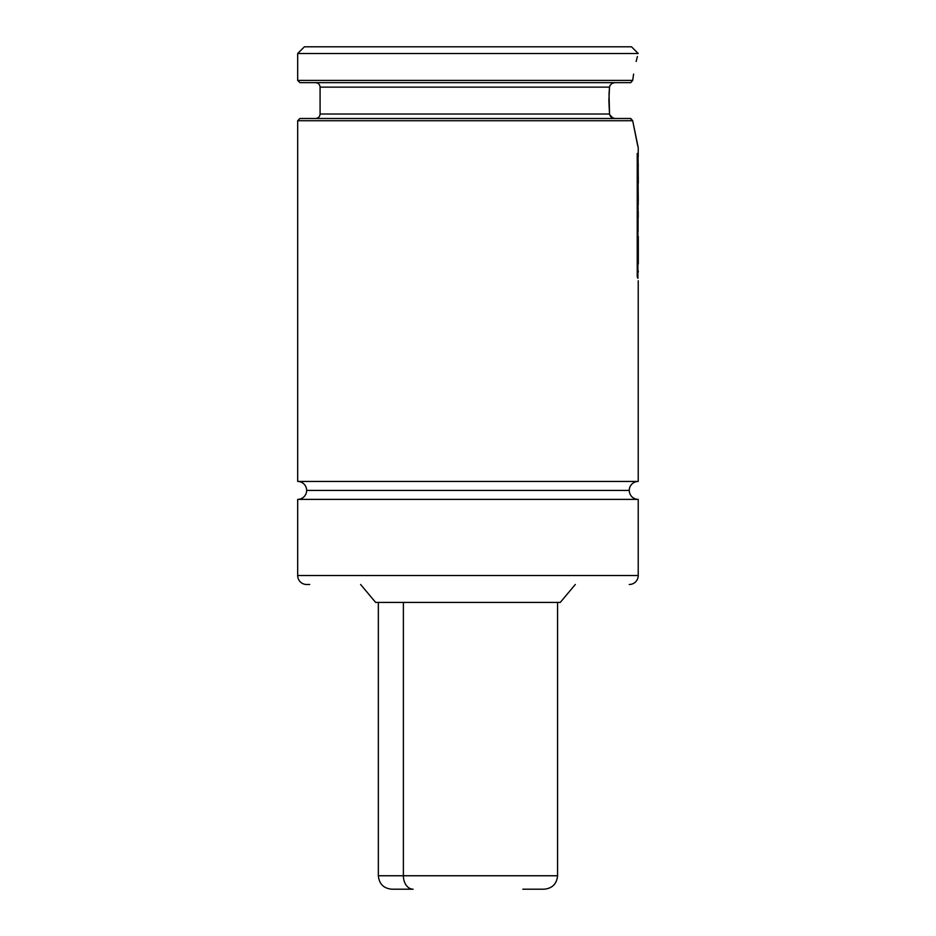 <?xml version="1.0" encoding="UTF-8"?>
<svg xmlns="http://www.w3.org/2000/svg" width="936" height="936" viewBox="0 0 936 936"><rect width="100%" height="100%" fill="white"/><g stroke="black" fill="none" stroke-linecap="round" stroke-linejoin="round"><path stroke-width="1.4" d="M297.683 481.443A8.962 8.962 0 0 1 306.645 490.405A8.962 8.962 0 0 0 297.683 481.443L638.223 481.443A8.962 8.962 0 0 0 629.261 490.405A8.962 8.962 0 0 1 638.223 481.443L638.223 280.753L638.223 481.443L297.683 481.443L297.683 120.732L632.689 120.732L630.747 118.498L299.918 118.498L297.683 120.732L297.683 481.443M629.261 490.405L306.645 490.405L629.261 490.405A8.962 8.962 0 0 0 638.223 499.368L297.683 499.368A8.962 8.962 0 0 0 306.645 490.405A8.962 8.962 0 0 1 297.683 499.368L297.683 575.535L297.683 499.368L638.223 499.368L638.223 575.535A8.962 8.962 0 0 1 629.261 584.497A8.962 8.962 0 0 0 638.223 575.535L297.683 575.535A8.962 8.962 0 0 0 306.645 584.497A8.962 8.962 0 0 1 297.683 575.535L638.223 575.535L638.223 499.368A8.962 8.962 0 0 1 629.261 490.405M612.799 83L614.659 82.649L611.957 83.421L610.061 85.375M610.05 85.398L609.512 87.13L320.089 87.13L320.089 114.016L609.512 114.016L608.868 100.585L609.512 87.13L320.089 87.13L609.512 87.13L609.008 94.442M610.564 116.509L609.512 114.016L320.089 114.016L609.512 114.016L609.032 93.729M614.659 118.498L611.208 117.175M575.301 584.497L560.266 602.421L575.301 584.497M375.652 602.421L360.606 584.497L375.652 602.421L560.266 602.421L375.652 602.421M297.683 53.516L304.399 46.8L631.507 46.8L638.223 53.516L297.683 53.516L297.683 80.402L297.683 53.516L638.223 53.516L631.507 46.8L304.399 46.8L297.683 53.516M638.223 147.619L638.223 156.956L638.223 147.619L632.701 120.814M638.223 163.683L638.223 167.181L638.223 163.683M638.223 171.756L638.223 174.119L638.223 171.756M638.223 181.093L638.223 182.263L638.223 181.093M638.223 200.421L638.223 204.528L638.223 200.421M638.223 211.594L638.223 217.714L638.223 211.594M638.223 238.423L638.223 239.534L638.223 238.423M638.223 259.096L638.223 262.63L638.223 259.096M637.708 145.794L632.689 120.732L297.683 120.732L299.918 118.498L630.747 118.498L632.689 120.732L630.361 118.498M609.617 114.648L613.01 118.217M633.602 74.12L632.689 80.402L297.683 80.402L632.689 80.402L630.747 82.649L299.918 82.649L630.361 82.649M306.645 584.497L309.746 584.497M636.152 61.483L637.381 56.558M638.317 182.567L638.083 156.019L638.305 183.152M638.083 231.847L638.083 216.801L638.083 231.847M638.083 203.603L638.059 215.596L638.083 203.603M638.282 200.421L638.083 181.338L638.282 200.421M638.247 239.534L638.305 236.41L638.247 239.534M638.282 251.468L638.293 252.802M638.059 246.882L638.317 239.557L638.293 247.256L637.404 247.174L638.317 246.718L638.317 262.77L638.059 246.882M638.258 264.081L638.317 262.77L638.258 264.081M638.293 256.37L638.317 255.294M638.317 271.136L638.293 272.002M637.907 154.943L637.907 278.343L637.907 154.943L637.24 153.41L637.24 276.787L637.907 278.343L637.24 276.787L637.24 153.41L637.907 154.943M378.343 602.421L378.343 875.757C379.138 883.912 383.62 888.393 391.786 889.2L413.068 889.2A13.443 9.688 -90 0 1 403.393 875.757L378.343 875.757L403.393 875.757L403.393 602.421L403.393 875.757L557.575 875.757C556.768 883.912 552.287 888.393 544.132 889.2L522.838 889.2M532.525 875.757L403.393 875.757A13.443 9.688 90 0 0 413.068 889.2L391.798 889.2M611.957 117.714L612.799 118.135L611.957 117.714M320.089 114.016C319.808 116.719 318.322 118.217 315.607 118.498M320.089 87.13C319.808 84.415 318.322 82.918 315.607 82.649M297.683 80.402L299.918 82.649M557.575 602.421L557.575 875.757"/></g></svg>
